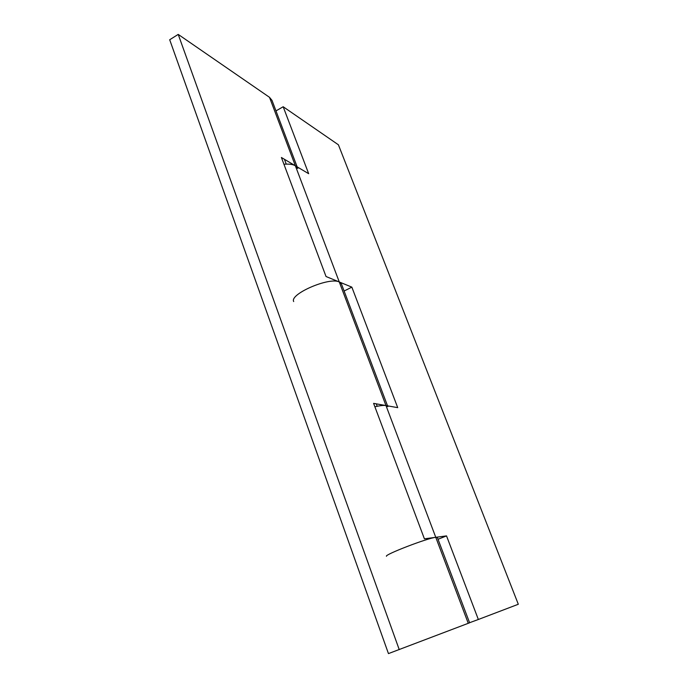 <?xml version="1.0" encoding="UTF-8"?>
<svg xmlns="http://www.w3.org/2000/svg" width="688" height="688" viewBox="0 0 688 688"><rect width="100%" height="100%" fill="white"/><g stroke="black" fill="none" stroke-linecap="round" stroke-linejoin="round"><path stroke-width="1.03" d="M344.112 291.024L351.852 287.145L397.716 407.649L385.985 405.567C383.904 405.172 380.206 405.567 374.883 406.771M293.69 301.559C289.364 294.129 329.277 276.748 339.279 281.968L351.852 287.145M386.467 556.265C384.179 554.76 427.489 538.05 435.771 537.319L424.401 538.824L373.601 403.366L385.985 405.567L435.771 537.319L437.327 537.448L469.612 622.795L388.453 653.6L169.695 39.749L178.218 34.4L399.238 649.627M438.024 539.297L446.529 535.892L435.771 537.319L468.27 623.319M469.577 622.717L478.349 619.484L446.529 535.892M275.983 110.897L283.181 106.743L308.671 173.703L295.376 165.799C293.019 164.346 289.201 163.83 283.938 164.251M283.181 106.743L338.41 144.798L518.305 604.262L478.349 619.484M387.851 406.66L385.985 405.567L339.279 281.968L341.42 283.903L387.542 405.843M326.035 276.516L339.279 281.968L295.376 165.799L281.401 157.483L326.035 276.516M297.758 168.474L295.376 165.799L269.498 97.309L178.218 34.4M297.147 166.849L272.009 100.396L269.498 97.309M284.411 159.272L286.225 164.105M376.276 403.839L377.187 406.273"/></g></svg>
